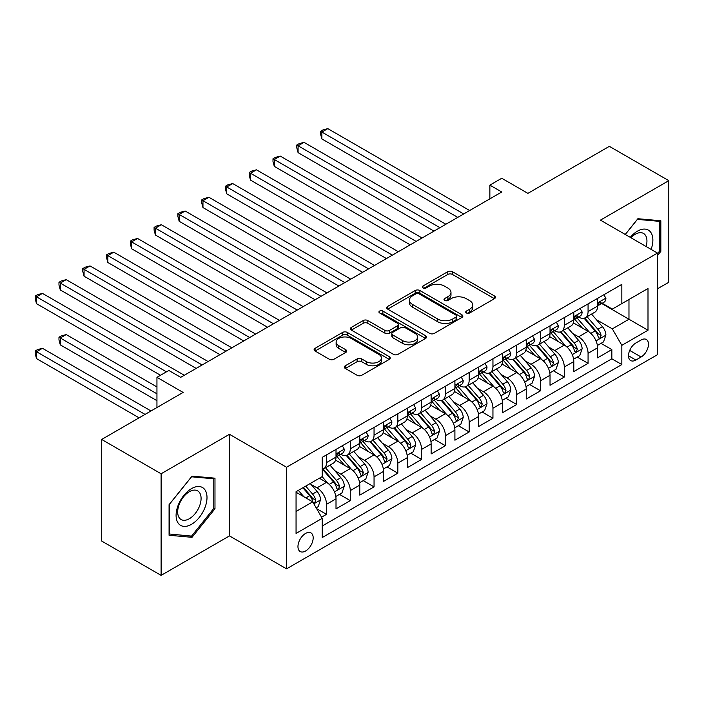 <?xml version="1.0" encoding="UTF-8"?>
<svg xmlns="http://www.w3.org/2000/svg" width="704" height="704" viewBox="0 0 704 704"><rect width="100%" height="100%" fill="white"/><g stroke="black" fill="none" stroke-linecap="round" stroke-linejoin="round"><path stroke-width="1.06" d="M466.382 312.981A2.314 1.338 0 0 0 469.656 312.981L494.454 298.663A3.3 1.91 0 0 0 495.422 297.317A3.3 1.91 0 0 0 494.454 295.97L452.443 271.709A3.3 1.91 0 0 0 447.77 271.709L422.972 286.026A2.314 1.338 0 0 0 422.294 286.968A2.314 1.338 0 0 0 422.972 287.918A2.314 1.338 0 0 0 426.237 287.918L429.449 286.062A10.56 6.098 0 0 1 444.391 286.062L447.885 288.086A10.56 6.098 0 0 1 450.982 292.398A10.56 6.098 0 0 1 447.885 296.71L444.682 298.558A2.314 1.338 0 0 0 444.004 299.508A2.314 1.338 0 0 0 444.682 300.45A2.314 1.338 0 0 0 447.946 300.45L451.158 298.593A10.56 6.098 0 0 1 466.092 298.593L469.594 300.617A10.56 6.098 0 0 1 472.692 304.929A10.56 6.098 0 0 1 469.594 309.241L466.382 311.098A2.314 1.338 0 0 0 465.705 312.039A2.314 1.338 0 0 0 466.382 312.981L466.382 311.098M305.571 551.003A10.762 6.213 120 0 0 312.602 541.517A10.762 6.213 120 0 0 310.948 532.893A10.762 6.213 120 0 0 305.571 533.43A10.762 6.213 120 0 0 298.54 542.907A10.762 6.213 120 0 0 300.194 551.531A10.762 6.213 120 0 0 305.571 551.003M345.303 365.772A3.3 1.91 0 0 0 344.335 367.118A3.3 1.91 0 0 0 345.303 368.465L357.095 375.276A3.3 1.91 0 0 0 361.759 375.276L389.303 359.374A3.3 1.91 0 0 0 390.271 358.019A3.3 1.91 0 0 0 389.303 356.673L347.292 332.42A3.3 1.91 0 0 0 342.619 332.42L315.075 348.322A3.3 1.91 0 0 0 314.107 349.668A3.3 1.91 0 0 0 315.075 351.014L329.314 359.234A3.3 1.91 0 0 0 333.986 359.234L345.77 352.431A3.3 1.91 0 0 0 346.738 351.085A3.3 1.91 0 0 0 345.77 349.738L338.712 345.655A8.826 5.095 0 0 1 336.125 342.056A8.826 5.095 0 0 1 341.572 337.348A8.826 5.095 0 0 1 351.199 338.448L378.858 354.42A8.826 5.095 0 0 1 381.445 358.019A8.826 5.095 0 0 1 375.989 362.736A8.826 5.095 0 0 1 366.37 361.627L361.759 358.97A3.3 1.91 0 0 0 357.095 358.97L345.303 365.772L345.303 368.465M657.501 288.781L668.8 282.26L668.8 180.664L609.356 146.344L527.903 193.362L501.75 178.262L489.861 185.126L501.75 191.99L180.726 377.326L168.837 370.462L156.948 377.326L156.948 407.528M161.11 473.774L161.11 575.37L229.478 535.902L229.478 434.306L161.11 473.774L101.666 439.454L183.11 392.427L156.948 377.326M229.478 434.306L286.546 467.254L657.501 253.079L657.501 354.675L286.546 568.85L286.546 467.254M668.8 180.664L600.433 220.132L657.501 253.079M429.686 333.362A3.3 1.91 0 0 0 434.35 333.362L461.894 317.46A3.3 1.91 0 0 0 462.862 316.114A3.3 1.91 0 0 0 461.894 314.767L419.883 290.506A3.3 1.91 0 0 0 415.21 290.506L387.666 306.407A3.3 1.91 0 0 0 386.698 307.762A3.3 1.91 0 0 0 387.666 309.109L429.686 333.362M380.538 313.482A2.314 1.338 0 0 1 382.879 313.808L382.879 311.062L425.594 335.72A3.3 1.91 0 0 1 426.562 337.066A3.3 1.91 0 0 1 425.594 338.413L398.059 354.314A3.3 1.91 0 0 1 393.386 354.314L351.375 330.062L351.375 327.369A3.3 1.91 0 0 0 350.407 328.715A3.3 1.91 0 0 0 351.375 330.062M351.375 327.369L363.158 320.558A3.3 1.91 0 0 1 367.831 320.558L384.868 330.396A3.3 1.91 0 0 0 389.532 330.396L397.355 325.882A3.3 1.91 0 0 0 398.323 324.535A3.3 1.91 0 0 0 397.355 323.189L379.614 312.946A2.314 1.338 0 0 1 378.937 312.004A2.314 1.338 0 0 1 380.362 310.772A2.314 1.338 0 0 1 382.879 311.062M161.11 575.37L101.666 541.05L101.666 439.454M321.561 517.194L326.498 514.342L316.633 508.649M311.018 484.396L316.985 487.846A13.455 7.77 60 0 1 326.498 504.319L336.01 498.828L336.01 508.851L350.275 500.614L339.46 494.366M334.796 470.668L340.762 474.118A13.455 7.77 60 0 1 350.275 490.591L359.788 485.1L359.788 495.123L374.053 486.886L363.238 480.638M358.574 456.94L364.54 460.39A13.455 7.77 60 0 1 374.053 476.863L383.566 471.372L383.566 481.395L397.83 473.158L387.015 466.91M382.351 443.212L388.326 446.662A13.455 7.77 60 0 1 397.83 463.135L407.343 457.644L407.343 467.667L421.617 459.43L410.793 453.182M406.129 429.484L412.104 432.934A13.455 7.77 60 0 1 421.617 449.407L431.13 443.916L431.13 453.939L445.394 445.702L434.57 439.454M429.915 415.756L435.882 419.206A13.455 7.77 60 0 1 445.394 435.679L454.907 430.188L454.907 440.211L469.172 431.974L458.357 425.726M453.693 402.028L459.659 405.478A13.455 7.77 60 0 1 469.172 421.951L478.685 416.46L478.685 426.483L492.95 418.246L482.134 411.998M477.47 388.3L483.437 391.741A13.455 7.77 60 0 1 492.95 408.223L502.462 402.732L502.462 412.746L516.727 404.51L505.912 398.27M501.248 374.572L507.223 378.013A13.455 7.77 60 0 1 516.727 394.495L526.24 388.995L526.24 399.018L540.514 390.782L529.69 384.534M525.026 360.844L531.001 364.285A13.455 7.77 60 0 1 540.514 380.758L550.026 375.267L550.026 385.29L564.291 377.054L553.467 370.806M548.812 347.107L554.778 350.557A13.455 7.77 60 0 1 564.291 367.03L573.804 361.539L573.804 371.562L588.069 363.326L588.069 353.302A13.455 7.77 -120 0 0 578.556 336.829L572.59 333.379M577.254 357.078L588.069 363.326M336.01 498.828A13.455 7.77 -120 0 0 326.498 482.354L319.361 478.236M359.788 485.1A13.455 7.77 -120 0 0 350.275 468.626L335.57 460.134M383.566 471.372A13.455 7.77 -120 0 0 374.053 454.898L359.348 446.406M407.343 457.644A13.455 7.77 -120 0 0 397.83 441.17L383.126 432.678M431.13 443.916A13.455 7.77 -120 0 0 421.617 427.442L406.912 418.95M454.907 430.188A13.455 7.77 -120 0 0 445.394 413.714L430.69 405.222M478.685 416.46A13.455 7.77 -120 0 0 469.172 399.986L454.467 391.494M502.462 402.732A13.455 7.77 -120 0 0 492.95 386.25L478.245 377.766M526.24 388.995A13.455 7.77 -120 0 0 516.727 372.522L502.022 364.038M550.026 375.267A13.455 7.77 -120 0 0 540.514 358.794L525.809 350.302M573.804 361.539A13.455 7.77 -120 0 0 564.291 345.066L549.586 336.574M641.098 339.988L635.862 343.006A10.428 6.019 120 0 0 629.059 352.194A10.428 6.019 120 0 0 630.652 360.545A10.428 6.019 120 0 0 635.862 360.034L641.098 357.007A10.428 6.019 120 0 0 647.909 347.829A10.428 6.019 120 0 0 646.307 339.469A10.428 6.019 120 0 0 641.098 339.988M296.058 511.465L312.708 501.846L322.221 518.329L322.221 537.548L621.834 364.566L621.834 345.338L612.322 328.865L596.367 319.651M322.221 518.329L296.058 533.43L296.058 491.691L322.221 476.59L322.221 457.371L621.834 284.381L621.834 303.609L647.997 288.499L647.997 330.238L621.834 345.338M340.639 454.274L340.762 454.353A13.455 7.77 60 0 0 347.494 455.013L356.998 449.522A13.455 7.77 -120 0 0 359.788 443.362L359.788 435.679M364.417 440.546L364.54 440.616A13.455 7.77 60 0 0 371.272 441.285L380.785 435.794A13.455 7.77 -120 0 0 383.566 429.634L383.566 421.951M388.194 426.818L388.326 426.888A13.455 7.77 60 0 0 395.05 427.557L404.562 422.066A13.455 7.77 -120 0 0 407.343 415.906L407.343 408.223M411.981 413.09L412.104 413.16A13.455 7.77 60 0 0 418.827 413.829L428.34 408.338A13.455 7.77 -120 0 0 431.13 402.178L431.13 394.486M435.758 399.362L435.882 399.432A13.455 7.77 60 0 0 442.605 400.101L452.118 394.61A13.455 7.77 -120 0 0 454.907 388.45L454.907 380.758M459.536 385.634L459.659 385.704A13.455 7.77 60 0 0 466.382 386.373L475.895 380.882A13.455 7.77 -120 0 0 478.685 374.722L478.685 367.03M483.314 371.906L483.437 371.976A13.455 7.77 60 0 0 490.169 372.645L499.682 367.154A13.455 7.77 -120 0 0 502.462 360.994L502.462 353.302M507.091 358.178L507.223 358.248A13.455 7.77 60 0 0 513.946 358.917L523.459 353.417A13.455 7.77 -120 0 0 526.24 347.266L526.24 339.574M530.878 344.45L531.001 344.52A13.455 7.77 60 0 0 537.724 345.18L547.237 339.689A13.455 7.77 -120 0 0 550.026 333.538L550.026 325.846M554.655 330.713L554.778 330.792A13.455 7.77 60 0 0 561.502 331.452L571.014 325.961A13.455 7.77 -120 0 0 573.804 319.81L573.804 312.118M322.221 526.011L611.846 358.794L611.846 349.598L597.582 357.834L597.582 347.811A13.455 7.77 -120 0 0 588.069 331.338L573.364 322.846M578.433 316.985L578.556 317.064A13.455 7.77 -120 0 0 585.279 317.724A13.455 7.77 -120 0 0 588.069 311.564L588.069 303.882M585.279 317.724L594.792 312.233A13.455 7.77 -120 0 0 597.582 306.073L597.582 298.39M326.498 454.898L326.498 462.59A13.455 7.77 60 0 1 323.708 468.741A13.455 7.77 60 0 1 322.221 469.286M323.708 468.741L333.221 463.25A13.455 7.77 -120 0 0 336.01 457.098L336.01 449.407M350.275 441.17L350.275 448.853A13.455 7.77 60 0 1 347.494 455.013M374.053 427.442L374.053 435.125A13.455 7.77 60 0 1 371.272 441.285M397.83 413.714L397.83 421.397A13.455 7.77 60 0 1 395.05 427.557M421.617 399.978L421.617 407.669A13.455 7.77 60 0 1 418.827 413.829M445.394 386.25L445.394 393.941A13.455 7.77 60 0 1 442.605 400.101M469.172 372.522L469.172 380.213A13.455 7.77 60 0 1 466.382 386.373M492.95 358.794L492.95 366.485A13.455 7.77 60 0 1 490.169 372.645M516.727 345.066L516.727 352.757A13.455 7.77 60 0 1 513.946 358.917M540.514 331.338L540.514 339.029A13.455 7.77 60 0 1 537.724 345.18M564.291 317.61L564.291 325.301A13.455 7.77 60 0 1 561.502 331.452M564.291 367.03L564.291 377.054M540.514 380.758L540.514 390.782M516.727 394.495L516.727 404.51M492.95 408.223L492.95 418.246M469.172 421.951L469.172 431.974M445.394 435.679L445.394 445.702M421.617 449.407L421.617 459.43M397.83 463.135L397.83 473.158M374.053 476.863L374.053 486.886M350.275 490.591L350.275 500.614M326.498 504.319L326.498 514.342M312.708 501.846L296.058 492.237M612.322 328.865L628.971 319.255L628.971 299.49L647.997 288.499M601.735 303.53L647.997 330.238M602.21 303.257L612.322 309.1L621.834 303.609M229.478 535.902L286.546 568.85M489.861 185.126L489.861 198.854M601.031 343.35L611.846 349.598M611.846 358.794L621.834 364.566M657.501 255.499L660.836 251.354L660.836 220.766L637.886 218.715L625.231 234.45M169.074 535.269L192.025 537.319L214.975 508.772L214.975 478.174L192.025 476.124L169.074 504.671L169.074 535.269M659.648 250.668L660.836 251.354M213.778 508.086L214.975 508.772M189.596 535.92L192.025 537.319M467.306 313.306L469.594 311.986A10.56 6.098 0 0 0 472.692 307.674L472.692 304.929M450.982 292.398L450.982 295.143A10.56 6.098 0 0 1 447.885 299.455L445.606 300.775M494.41 298.69L452.443 274.454A3.3 1.91 0 0 0 447.77 274.454L423.896 288.244M461.85 317.486L419.883 293.251A3.3 1.91 0 0 0 415.21 293.251L387.71 309.135M456.06 317.055A2.314 1.338 0 0 0 456.738 316.114A2.314 1.338 0 0 0 456.06 315.172L419.179 293.876A2.314 1.338 0 0 0 415.914 293.876L412.526 295.83A10.56 6.098 0 0 0 409.429 300.142A10.56 6.098 0 0 0 412.526 304.454L437.738 319.009A10.56 6.098 0 0 0 452.672 319.009L456.06 317.055L456.06 319.801A2.314 1.338 0 0 0 456.738 318.859L456.738 316.114M409.429 300.142L409.429 302.887A10.56 6.098 0 0 0 412.526 307.199L412.526 304.454M456.06 319.801L452.672 321.754A10.56 6.098 0 0 1 437.738 321.754L412.526 307.199M351.419 330.088L363.158 323.303L363.158 320.558M398.323 324.535L398.323 327.281A3.3 1.91 0 0 1 397.355 328.627L389.532 333.142A3.3 1.91 0 0 1 384.868 333.142L367.831 323.303A3.3 1.91 0 0 0 363.158 323.303M382.879 313.808L425.55 338.439M402.547 340.604A8.826 5.095 0 0 0 412.174 341.713A8.826 5.095 0 0 0 417.622 337.005A8.826 5.095 0 0 0 415.034 333.397L405.293 327.774A3.3 1.91 0 0 0 400.62 327.774L392.806 332.288A3.3 1.91 0 0 0 391.838 333.634A3.3 1.91 0 0 0 392.806 334.981L402.547 340.604L402.547 343.35A8.826 5.095 0 0 0 412.174 344.458A8.826 5.095 0 0 0 417.622 339.75L417.622 337.005M391.838 333.634L391.838 336.38A3.3 1.91 0 0 0 392.806 337.726L392.806 334.981M402.547 343.35L392.806 337.726M381.445 358.019L381.445 360.765A8.826 5.095 0 0 1 375.989 365.482A8.826 5.095 0 0 1 366.37 364.373L361.759 361.715A3.3 1.91 0 0 0 357.095 361.715L345.347 368.491M336.125 342.056L336.125 344.802A8.826 5.095 0 0 0 338.712 348.401L338.712 345.655M345.726 352.458L338.712 348.401M389.259 359.392L347.292 335.166A3.3 1.91 0 0 0 342.619 335.166L315.119 351.041M597.379 345.453L603.522 341.906L605.906 335.042A8.914 5.148 -120 0 0 602.43 326.674L591.571 314.098M589.389 332.209L576.972 317.83M582.322 328.02L575.115 319.678A21.358 12.329 -120 0 0 574.455 318.93M321.86 193.846L410.203 244.842L274.305 166.382L274.305 159.518L280.245 156.086L422.092 237.978M584.074 318.208L595.065 330.933A8.914 5.148 60 0 1 598.242 337.075L598.884 338.131L600.09 337.955L601.093 335.421A8.914 5.148 -120 0 0 597.916 329.287L587.048 316.703M584.716 318.006L596.526 331.672A4.541 2.622 60 0 1 597.67 333.45L601.093 335.421M603.882 294.747L605.906 298.25A8.914 5.148 60 0 1 604.058 302.192L599.544 304.806A8.914 5.148 -120 0 0 601.093 302.746L600.908 301.954M463.707 213.954L321.86 132.062L327.809 128.63L469.647 210.522M597.881 305.219L597.916 305.219A8.914 5.148 -120 0 0 599.544 304.806M599.94 302.086L601.093 302.746C600.53 301.409 599.579 301.954 598.242 304.401A8.914 5.148 60 0 1 597.582 305.668M457.758 217.386L321.86 138.926L321.86 132.062L320.549 131.305L322.934 129.932L327.809 128.63M321.86 138.926L320.549 134.05L320.549 131.305M651.112 249.392A21.859 12.619 120 0 0 637.41 231.185A21.859 12.619 120 0 0 630.256 237.345M646.114 246.506A16.553 9.557 120 0 0 643.518 233.446A16.553 9.557 120 0 0 635.246 234.265A16.553 9.557 120 0 0 630.916 237.732M625.284 234.476L637.41 219.384L659.648 221.373L659.648 251.02L657.501 253.678M658.17 220.528L659.648 221.373M204.934 507.646A21.859 12.619 120 0 0 199.276 486.534A21.859 12.619 120 0 0 178.165 505.252A21.859 12.619 120 0 0 183.823 526.372A21.859 12.619 120 0 0 204.934 507.646M199.514 506.106A16.553 9.557 120 0 0 197.657 490.864A16.553 9.557 120 0 0 179.247 504.293A16.553 9.557 120 0 0 181.104 519.534A16.553 9.557 120 0 0 199.514 506.106M169.312 534.107L169.312 504.46L191.55 476.802L213.778 478.79L213.778 508.438L191.55 536.096L169.074 533.975M212.309 477.937L213.778 478.79M573.602 359.19L579.744 355.634L582.12 348.77A8.914 5.148 -120 0 0 578.653 340.402L567.785 327.826M565.611 345.937L553.194 331.558M558.545 341.748L551.338 333.406A21.358 12.329 -120 0 0 550.678 332.666M298.082 207.574L386.417 258.57L250.518 180.118L250.518 173.246L256.467 169.814L398.306 251.706M560.296 331.936L571.278 344.661A8.914 5.148 60 0 1 574.455 350.803L575.106 351.859L576.312 351.683L577.315 349.158A8.914 5.148 -120 0 0 574.138 343.015L563.27 330.431M560.938 331.734L572.748 345.4A4.541 2.622 60 0 1 573.892 347.178L577.315 349.158M549.824 372.918L555.966 369.371L558.342 362.498A8.914 5.148 -120 0 0 554.875 354.138L544.007 341.554M541.834 359.665L529.417 345.286M534.767 355.476L527.56 347.134A21.358 12.329 -120 0 0 526.9 346.394M274.305 221.302L362.639 272.307L226.741 193.846L226.741 186.982L232.69 183.55L374.528 265.434M536.51 345.664L547.501 358.389A8.914 5.148 60 0 1 550.678 364.531L551.329 365.587L552.534 365.42L553.529 362.886A8.914 5.148 -120 0 0 550.352 356.743L539.493 344.168M537.161 345.462L548.97 359.128A4.541 2.622 60 0 1 550.114 360.906L553.529 362.886M526.046 386.646L532.189 383.099L534.565 376.235A8.914 5.148 -120 0 0 531.098 367.866L520.23 355.282M518.056 373.393L505.639 359.014M510.99 369.204L503.782 360.862A21.358 12.329 -120 0 0 503.114 360.122M250.518 235.03L338.862 286.035L202.963 207.574L202.963 200.71L208.912 197.278L350.75 279.171M512.732 359.392L523.723 372.117A8.914 5.148 60 0 1 526.9 378.259L527.551 379.315L528.757 379.148L529.751 376.614A8.914 5.148 -120 0 0 526.574 370.471L515.715 357.896M513.383 359.19L525.184 372.856A4.541 2.622 60 0 1 526.328 374.634L529.751 376.614M502.26 400.374L508.411 396.827L510.787 389.963A8.914 5.148 -120 0 0 507.311 381.594L496.452 369.01M494.27 387.121L481.853 372.75M487.203 382.941L479.996 374.59A21.358 12.329 -120 0 0 479.336 373.85M226.741 248.758L315.084 299.763L179.186 221.302L179.186 214.438L185.126 211.006L326.973 292.899M488.954 373.129L499.946 385.845A8.914 5.148 60 0 1 503.122 391.987L503.765 393.043L504.97 392.876L505.974 390.342A8.914 5.148 -120 0 0 502.797 384.199L491.929 371.624M489.597 372.918L501.406 386.593A4.541 2.622 60 0 1 502.55 388.362L505.974 390.342M580.105 308.475L582.12 311.978A8.914 5.148 60 0 1 580.281 315.92L575.758 318.534A8.914 5.148 -120 0 0 577.315 316.474L577.122 315.691M439.921 227.682L298.082 145.79L304.022 142.358L445.87 224.25M574.103 318.947L574.138 318.947A8.914 5.148 -120 0 0 575.758 318.534M576.162 315.814L577.315 316.474C576.752 315.137 575.802 315.682 574.455 318.129A8.914 5.148 60 0 1 573.804 319.396M433.981 231.114L298.082 152.654L298.082 145.79L296.771 145.033L299.147 143.66L304.022 142.358M298.082 152.654L296.771 147.778L296.771 145.033M556.327 322.212L558.342 325.706A8.914 5.148 60 0 1 556.503 329.648L551.98 332.262A8.914 5.148 -120 0 0 553.529 330.211L553.344 329.419M416.143 241.41L272.994 158.77L275.37 157.397L280.245 156.086M550.317 332.675L550.352 332.675A8.914 5.148 -120 0 0 551.98 332.262M552.385 329.542L553.529 330.211C552.974 328.865 552.024 329.41 550.678 331.857A8.914 5.148 60 0 1 550.026 333.124M274.305 166.382L272.994 161.515L272.994 158.77M532.541 335.94L534.565 339.434A8.914 5.148 60 0 1 532.717 343.376L528.202 345.99A8.914 5.148 -120 0 0 529.751 343.939L529.566 343.147M392.366 255.138L249.216 172.498L251.592 171.125L256.467 169.814M526.539 346.403L526.574 346.403A8.914 5.148 -120 0 0 528.202 345.99M528.607 343.27L529.751 343.939C529.197 342.593 528.238 343.138 526.9 345.585A8.914 5.148 60 0 1 526.24 346.852M250.518 180.118L249.216 175.243L249.216 172.498M508.763 349.668L510.787 353.162A8.914 5.148 60 0 1 508.939 357.113L504.425 359.718A8.914 5.148 -120 0 0 505.974 357.667L505.789 356.875M368.588 268.875L225.438 186.226L227.814 184.853L232.69 183.55M502.762 360.131L502.797 360.131A8.914 5.148 -120 0 0 504.425 359.718M504.821 356.998L505.974 357.667C505.41 356.321 504.46 356.875 503.122 359.313A8.914 5.148 60 0 1 502.462 360.58M226.741 193.846L225.438 188.971L225.438 186.226M478.482 414.102L484.625 410.555L487.01 403.691A8.914 5.148 -120 0 0 483.534 395.322L472.674 382.738M470.492 400.849L458.075 386.478M463.426 396.669L456.218 388.318A21.358 12.329 -120 0 0 455.558 387.578M202.963 262.486L291.306 313.491L155.408 235.03L155.408 228.166L161.348 224.734L303.195 306.627M465.177 386.857L476.168 399.573A8.914 5.148 60 0 1 479.345 405.715L479.987 406.771L481.193 406.604L482.196 404.07A8.914 5.148 -120 0 0 479.019 397.927L468.151 385.352M465.819 386.646L477.629 400.321A4.541 2.622 60 0 1 478.773 402.09L482.196 404.07M484.986 363.396L487.01 366.898A8.914 5.148 60 0 1 485.162 370.841L480.647 373.446A8.914 5.148 -120 0 0 482.196 371.395L482.011 370.603M344.81 282.603L201.652 199.954L204.037 198.581L208.912 197.278M478.984 373.868L479.019 373.868A8.914 5.148 -120 0 0 480.647 373.446M481.043 370.726L482.196 371.395C481.633 370.049 480.682 370.603 479.345 373.041A8.914 5.148 60 0 1 478.685 374.308M202.963 207.574L201.652 202.699L201.652 199.954M454.705 427.83L460.847 424.283L463.223 417.419A8.914 5.148 -120 0 0 459.756 409.05L448.888 396.475M446.714 414.577L434.298 400.206M439.648 410.397L432.441 402.054A21.358 12.329 -120 0 0 431.781 401.306M179.186 276.214L267.52 327.219L131.622 248.758L131.622 241.894L137.57 238.462L279.418 320.355M441.399 400.585L452.382 413.31A8.914 5.148 60 0 1 455.558 419.443L456.21 420.499L457.415 420.332L458.418 417.798A8.914 5.148 -120 0 0 455.242 411.655L444.374 399.08M442.042 400.374L453.851 414.049A4.541 2.622 60 0 1 454.995 415.826L458.418 417.798M461.208 377.124L463.223 380.626A8.914 5.148 60 0 1 461.384 384.569L456.861 387.174A8.914 5.148 -120 0 0 458.418 385.123L458.225 384.331M321.024 296.331L177.874 213.682L180.25 212.309L185.126 211.006M455.206 387.596L455.242 387.596A8.914 5.148 -120 0 0 456.861 387.174M457.266 384.454L458.418 385.123C457.855 383.777 456.905 384.331 455.558 386.769A8.914 5.148 60 0 1 454.907 388.036M179.186 221.302L177.874 216.427L177.874 213.682M430.927 441.558L437.07 438.011L439.446 431.147A8.914 5.148 -120 0 0 435.978 422.778L425.11 410.203M422.937 428.314L410.52 413.934M415.87 424.125L408.663 415.782A21.358 12.329 -120 0 0 408.003 415.034M155.408 289.942L243.742 340.947L107.844 262.486L107.844 255.622L113.793 252.19L255.631 334.083M417.613 414.313L428.604 427.038A8.914 5.148 60 0 1 431.781 433.171L432.432 434.227L433.638 434.06L434.632 431.526A8.914 5.148 -120 0 0 431.455 425.383L420.596 412.808M418.264 414.102L430.074 427.777A4.541 2.622 60 0 1 431.218 429.554L434.632 431.526M437.43 390.852L439.446 394.354A8.914 5.148 60 0 1 437.606 398.297L433.083 400.902A8.914 5.148 -120 0 0 434.632 398.851L434.447 398.059M297.246 310.059L154.097 227.41L156.473 226.037L161.348 224.734M431.42 401.324L431.455 401.324A8.914 5.148 -120 0 0 433.083 400.902M433.488 398.191L434.632 398.851C434.078 397.505 433.127 398.059 431.781 400.497A8.914 5.148 60 0 1 431.13 401.764M155.408 235.03L154.097 230.155L154.097 227.41M407.15 455.286L413.292 451.739L415.668 444.875A8.914 5.148 -120 0 0 412.201 436.506L401.333 423.931M399.159 442.042L386.742 427.662M392.093 437.853L384.886 429.51A21.358 12.329 -120 0 0 384.217 428.762M131.622 303.67L219.965 354.675L84.066 276.214L84.066 269.35L90.015 265.918L231.854 347.811M393.835 428.041L404.826 440.766A8.914 5.148 60 0 1 408.003 446.899L408.654 447.955L409.86 447.788L410.854 445.254A8.914 5.148 -120 0 0 407.678 439.12L396.818 426.536M394.486 427.83L406.287 441.505A4.541 2.622 60 0 1 407.431 443.282L410.854 445.254M413.644 404.58L415.668 408.082A8.914 5.148 60 0 1 413.82 412.025L409.306 414.63A8.914 5.148 -120 0 0 410.854 412.579L410.67 411.787M273.469 323.787L130.319 241.138L132.695 239.765L137.57 238.462M407.642 415.052L407.678 415.052A8.914 5.148 -120 0 0 409.306 414.63M409.71 411.919L410.854 412.579C410.3 411.242 409.35 411.787 408.003 414.225A8.914 5.148 60 0 1 407.343 415.492M131.622 248.758L130.319 243.883L130.319 241.138M383.363 469.014L389.514 465.467L391.89 458.603A8.914 5.148 -120 0 0 388.414 450.234L377.555 437.659M375.373 455.77L362.956 441.39M368.306 451.581L361.099 443.238A21.358 12.329 -120 0 0 360.439 442.49M107.844 317.407L196.187 368.403L60.289 289.942L60.289 283.078L66.229 279.646L208.076 361.539M370.058 441.769L381.049 454.494A8.914 5.148 60 0 1 384.226 460.636L384.877 461.692L386.074 461.516L387.077 458.982A8.914 5.148 -120 0 0 383.9 452.848L373.032 440.264M370.7 441.558L382.51 455.233A4.541 2.622 60 0 1 383.654 457.01L387.077 458.982M389.866 418.308L391.89 421.81A8.914 5.148 60 0 1 390.042 425.753L385.528 428.358A8.914 5.148 -120 0 0 387.077 426.307L386.892 425.515M249.691 337.515L106.542 254.866L108.918 253.493L113.793 252.19M383.865 428.78L383.9 428.78A8.914 5.148 -120 0 0 385.528 428.358M385.924 425.647L387.077 426.307C386.514 424.97 385.563 425.515 384.226 427.953A8.914 5.148 60 0 1 383.566 429.229M107.844 262.486L106.542 257.611L106.542 254.866M359.586 482.742L365.737 479.195L368.113 472.331A8.914 5.148 -120 0 0 364.637 463.962L353.778 451.387M351.595 469.498L339.178 455.118M344.529 465.309L337.322 456.966A21.358 12.329 -120 0 0 336.662 456.218M84.066 331.135L160.512 375.267L36.511 303.67L36.511 296.806L42.451 293.374L184.298 375.267M346.28 455.497L357.271 468.222A8.914 5.148 60 0 1 360.448 474.364L361.09 475.42L362.296 475.244L363.299 472.71A8.914 5.148 -120 0 0 360.122 466.576L349.254 453.992M346.922 455.294L358.732 468.961A4.541 2.622 60 0 1 359.876 470.738L363.299 472.71M366.089 432.036L368.113 435.538A8.914 5.148 60 0 1 366.265 439.481L361.75 442.094A8.914 5.148 -120 0 0 363.299 440.035L363.114 439.243M225.914 351.243L82.755 268.594L85.14 267.221L90.015 265.918M360.087 442.508L360.122 442.508A8.914 5.148 -120 0 0 361.75 442.094M362.146 439.375L363.299 440.035C362.736 438.698 361.786 439.243 360.448 441.69A8.914 5.148 60 0 1 359.788 442.957M84.066 276.214L82.755 271.339L82.755 268.594M335.808 496.478L341.95 492.923L344.326 486.059A8.914 5.148 -120 0 0 340.859 477.69L329.991 465.115M327.818 483.226L322.133 476.643M320.751 479.037L319.827 477.972M156.948 386.936L66.229 334.567L60.289 337.999L60.289 344.863L156.948 400.673M322.502 469.225L333.485 481.95A8.914 5.148 60 0 1 336.662 488.092L337.313 489.148L338.518 488.972L339.522 486.438A8.914 5.148 -120 0 0 336.345 480.304L325.477 467.72M323.145 469.022L334.954 482.689A4.541 2.622 60 0 1 336.098 484.466L339.522 486.438M60.289 344.863L58.978 339.988L58.978 337.242L156.948 393.809M58.978 337.242L61.354 335.87L66.229 334.567M342.311 445.764L344.326 449.266A8.914 5.148 60 0 1 342.487 453.209L337.964 455.822A8.914 5.148 -120 0 0 339.522 453.763L339.328 452.98M202.127 364.971L58.978 282.322L61.354 280.949L66.229 279.646M336.31 456.236L336.345 456.236A8.914 5.148 -120 0 0 337.964 455.822M338.369 453.103L339.522 453.763C338.958 452.426 338.008 452.971 336.662 455.418A8.914 5.148 60 0 1 336.01 456.685M60.289 289.942L58.978 285.067L58.978 282.322M316.149 507.822L318.173 506.66L320.549 499.787A8.914 5.148 -120 0 0 317.082 491.427L310.244 483.507M303.855 496.742L298.346 490.371M296.974 492.765L296.058 491.709M151.008 410.969L42.451 348.295L36.511 351.727L36.511 358.591L139.11 417.833M302.87 487.758L309.707 495.678A8.914 5.148 60 0 1 312.884 501.82L313.535 502.876L314.741 502.709L315.744 500.174A8.914 5.148 -120 0 0 312.558 494.032L305.721 486.112M303.415 487.441L311.177 496.417A4.541 2.622 60 0 1 312.321 498.194L315.744 500.174M36.511 358.591L35.2 353.716L35.2 350.97L145.059 414.401M35.2 350.97L37.576 349.598L42.451 348.295M166.461 371.835L35.2 296.058L37.576 294.686L42.451 293.374M36.511 303.67L35.2 298.804L35.2 296.058M316.985 487.846L326.498 482.354M340.762 474.118L350.275 468.626M364.54 460.39L374.053 454.898M388.326 446.662L397.83 441.17M412.104 432.934L421.617 427.442M435.882 419.206L445.394 413.714M459.659 405.478L469.172 399.986M483.437 391.741L492.95 386.25M507.223 378.013L516.727 372.522M531.001 364.285L540.514 358.794M554.778 350.557L564.291 345.066M578.556 336.829L588.069 331.338M588.069 311.564L597.582 306.073M326.498 462.59L336.01 457.098M350.275 448.853L359.788 443.362M374.053 435.125L383.566 429.634M397.83 421.397L407.343 415.906M421.617 407.669L431.13 402.178M445.394 393.941L454.907 388.45M469.172 380.213L478.685 374.722M492.95 366.485L502.462 360.994M516.727 352.757L526.24 347.266M540.514 339.029L550.026 333.538M564.291 325.301L573.804 319.81M588.069 353.302L597.582 347.811M629.693 350.425L641.098 357.007M628.496 355.775L635.862 360.034M469.594 311.986L469.594 309.241M444.682 300.45L444.682 298.558M447.885 299.455L447.885 296.71M422.972 287.918L422.972 286.026M447.77 274.454L447.77 271.709M452.443 274.454L452.443 271.709M494.454 298.663L494.454 295.97M387.666 309.109L387.666 306.407M415.21 293.251L415.21 290.506M419.883 293.251L419.883 290.506M461.894 317.46L461.894 314.767M437.738 321.754L437.738 319.009M452.672 321.754L452.672 319.009M367.831 323.303L367.831 320.558M384.868 333.142L384.868 330.396M389.532 333.142L389.532 330.396M397.355 328.627L397.355 325.882M425.594 338.413L425.594 335.72M357.095 361.715L357.095 358.97M361.759 361.715L361.759 358.97M366.37 364.373L366.37 361.627M345.77 352.431L345.77 349.738M315.075 351.014L315.075 348.322M342.619 335.166L342.619 332.42M347.292 335.166L347.292 332.42M389.303 359.374L389.303 356.673M596.024 340.886L605.845 335.218M597.916 329.287L602.43 326.674M590.814 333.388L595.065 330.933M605.845 298.144L597.582 302.922M572.246 354.614L582.067 348.946M574.138 343.015L578.653 340.402M567.028 347.116L571.278 344.661M548.46 368.342L558.29 362.674M550.352 356.743L554.875 354.138M543.25 360.844L547.501 358.389M524.682 382.078L534.503 376.402M526.574 370.471L531.098 367.866M519.473 374.572L523.723 372.117M500.905 395.806L510.726 390.13M502.797 384.199L507.311 381.594M495.695 388.3L499.946 385.845M582.067 311.881L573.804 316.65M558.29 325.609L550.026 330.378M534.503 339.337L526.24 344.106M510.726 353.065L502.462 357.834M477.127 409.534L486.948 403.858M479.019 397.927L483.534 395.322M471.918 402.028L476.168 399.573M486.948 366.793L478.685 371.562M453.35 423.262L463.17 417.586M455.242 411.655L459.756 409.05M448.131 415.756L452.382 413.31M463.17 380.521L454.907 385.29M429.563 436.99L439.393 431.314M431.455 425.383L435.978 422.778M424.354 429.493L428.604 427.038M439.393 394.249L431.13 399.018M405.786 450.718L415.606 445.051M407.678 439.12L412.201 436.506M400.576 443.221L404.826 440.766M415.606 407.977L407.343 412.746M382.008 464.446L391.829 458.779M383.9 452.848L388.414 450.234M376.798 456.949L381.049 454.494M391.829 421.705L383.566 426.474M358.23 478.174L368.051 472.507M360.122 466.576L364.637 463.962M353.021 470.677L357.271 468.222M368.051 435.433L359.788 440.211M334.453 491.902L344.274 486.235M336.345 480.304L340.859 477.69M329.234 484.405L333.485 481.95M344.274 449.17L336.01 453.939M313.834 503.809L320.496 499.963M312.558 494.032L317.082 491.427M305.862 497.904L309.707 495.678"/></g></svg>
